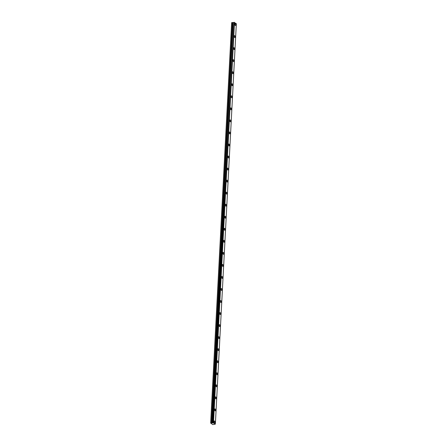 <?xml version="1.0" encoding="UTF-8"?>
<svg xmlns="http://www.w3.org/2000/svg" width="447" height="447" viewBox="0 0 447 447"><rect width="100%" height="100%" fill="white"/><g stroke="black" fill="none" stroke-linecap="round" stroke-linejoin="round"><path stroke-width="0.67" d="M233.233 22.512L231.641 22.668L210.66 423.086L212.794 424.616L215.359 424.119L213.118 422.801L234.105 22.389L212.822 422.963L212.297 422.935L233.233 22.512L212.297 422.935M234.077 22.4L213.09 422.817L234.077 22.4L233.284 22.518M235.792 24.87A0.967 0.441 81.6 0 0 235.189 23.585A0.967 0.441 81.6 0 0 234.876 24.216A0.967 0.441 81.6 0 0 235.474 25.501A0.967 0.441 81.6 0 0 235.792 24.87M214.962 422.275A0.967 0.441 81.6 0 0 214.364 420.99A0.967 0.441 81.6 0 0 214.046 421.622A0.967 0.441 81.6 0 0 214.649 422.907A0.967 0.441 81.6 0 0 214.962 422.275M215.594 410.234A0.967 0.441 81.6 0 0 214.996 408.949A0.967 0.441 81.6 0 0 214.677 409.575A0.967 0.441 81.6 0 0 215.281 410.866A0.967 0.441 81.6 0 0 215.594 410.234M216.225 398.193A0.967 0.441 81.6 0 0 215.627 396.902A0.967 0.441 81.6 0 0 215.309 397.534A0.967 0.441 81.6 0 0 215.907 398.819A0.967 0.441 81.6 0 0 216.225 398.193M216.856 386.147A0.967 0.441 81.6 0 0 216.259 384.861A0.967 0.441 81.6 0 0 215.94 385.493A0.967 0.441 81.6 0 0 216.538 386.778A0.967 0.441 81.6 0 0 216.856 386.147M217.488 374.105A0.967 0.441 81.6 0 0 216.89 372.82A0.967 0.441 81.6 0 0 216.572 373.452A0.967 0.441 81.6 0 0 217.169 374.737A0.967 0.441 81.6 0 0 217.488 374.105M218.119 362.064A0.967 0.441 81.6 0 0 217.521 360.774A0.967 0.441 81.6 0 0 217.203 361.405A0.967 0.441 81.6 0 0 217.801 362.696A0.967 0.441 81.6 0 0 218.119 362.064M218.751 350.018A0.967 0.441 81.6 0 0 218.153 348.733A0.967 0.441 81.6 0 0 217.834 349.364A0.967 0.441 81.6 0 0 218.432 350.649A0.967 0.441 81.6 0 0 218.751 350.018M219.382 337.977A0.967 0.441 81.6 0 0 218.784 336.692A0.967 0.441 81.6 0 0 218.466 337.323A0.967 0.441 81.6 0 0 219.064 338.608A0.967 0.441 81.6 0 0 219.382 337.977M220.013 325.936A0.967 0.441 81.6 0 0 219.416 324.651A0.967 0.441 81.6 0 0 219.097 325.276A0.967 0.441 81.6 0 0 219.695 326.567A0.967 0.441 81.6 0 0 220.013 325.936M220.645 313.895A0.967 0.441 81.6 0 0 220.047 312.604A0.967 0.441 81.6 0 0 219.728 313.235A0.967 0.441 81.6 0 0 220.326 314.526A0.967 0.441 81.6 0 0 220.645 313.895M221.276 301.848A0.967 0.441 81.6 0 0 220.678 300.563A0.967 0.441 81.6 0 0 220.36 301.194A0.967 0.441 81.6 0 0 220.958 302.479A0.967 0.441 81.6 0 0 221.276 301.848M221.908 289.807A0.967 0.441 81.6 0 0 221.304 288.522A0.967 0.441 81.6 0 0 220.991 289.153A0.967 0.441 81.6 0 0 221.589 290.438A0.967 0.441 81.6 0 0 221.908 289.807M222.539 277.766A0.967 0.441 81.6 0 0 221.935 276.481A0.967 0.441 81.6 0 0 221.623 277.106A0.967 0.441 81.6 0 0 222.22 278.397A0.967 0.441 81.6 0 0 222.539 277.766M223.17 265.725A0.967 0.441 81.6 0 0 222.567 264.434A0.967 0.441 81.6 0 0 222.254 265.065A0.967 0.441 81.6 0 0 222.852 266.351A0.967 0.441 81.6 0 0 223.17 265.725M223.796 253.678A0.967 0.441 81.6 0 0 223.198 252.393A0.967 0.441 81.6 0 0 222.885 253.024A0.967 0.441 81.6 0 0 223.483 254.309A0.967 0.441 81.6 0 0 223.796 253.678M224.428 241.637A0.967 0.441 81.6 0 0 223.83 240.352A0.967 0.441 81.6 0 0 223.517 240.983A0.967 0.441 81.6 0 0 224.115 242.268A0.967 0.441 81.6 0 0 224.428 241.637M225.059 229.596A0.967 0.441 81.6 0 0 224.461 228.305A0.967 0.441 81.6 0 0 224.148 228.937A0.967 0.441 81.6 0 0 224.746 230.227A0.967 0.441 81.6 0 0 225.059 229.596M225.69 217.549A0.967 0.441 81.6 0 0 225.092 216.264A0.967 0.441 81.6 0 0 224.78 216.896A0.967 0.441 81.6 0 0 225.377 218.181A0.967 0.441 81.6 0 0 225.69 217.549M226.322 205.508A0.967 0.441 81.6 0 0 225.724 204.223A0.967 0.441 81.6 0 0 225.411 204.855A0.967 0.441 81.6 0 0 226.009 206.14A0.967 0.441 81.6 0 0 226.322 205.508M226.953 193.467A0.967 0.441 81.6 0 0 226.355 192.182A0.967 0.441 81.6 0 0 226.042 192.808A0.967 0.441 81.6 0 0 226.64 194.099A0.967 0.441 81.6 0 0 226.953 193.467M227.584 181.426A0.967 0.441 81.6 0 0 226.987 180.135A0.967 0.441 81.6 0 0 226.674 180.767A0.967 0.441 81.6 0 0 227.272 182.058A0.967 0.441 81.6 0 0 227.584 181.426M228.216 169.379A0.967 0.441 81.6 0 0 227.618 168.094A0.967 0.441 81.6 0 0 227.299 168.726A0.967 0.441 81.6 0 0 227.903 170.011A0.967 0.441 81.6 0 0 228.216 169.379M228.847 157.338A0.967 0.441 81.6 0 0 228.249 156.053A0.967 0.441 81.6 0 0 227.931 156.685A0.967 0.441 81.6 0 0 228.534 157.97A0.967 0.441 81.6 0 0 228.847 157.338M229.479 145.297A0.967 0.441 81.6 0 0 228.881 144.012A0.967 0.441 81.6 0 0 228.562 144.638A0.967 0.441 81.6 0 0 229.16 145.929A0.967 0.441 81.6 0 0 229.479 145.297M230.11 133.256A0.967 0.441 81.6 0 0 229.512 131.966A0.967 0.441 81.6 0 0 229.194 132.597A0.967 0.441 81.6 0 0 229.792 133.882A0.967 0.441 81.6 0 0 230.11 133.256M230.741 121.21A0.967 0.441 81.6 0 0 230.144 119.925A0.967 0.441 81.6 0 0 229.825 120.556A0.967 0.441 81.6 0 0 230.423 121.841A0.967 0.441 81.6 0 0 230.741 121.21M231.373 109.169A0.967 0.441 81.6 0 0 230.775 107.883A0.967 0.441 81.6 0 0 230.456 108.515A0.967 0.441 81.6 0 0 231.054 109.8A0.967 0.441 81.6 0 0 231.373 109.169M232.004 97.128A0.967 0.441 81.6 0 0 231.406 95.837A0.967 0.441 81.6 0 0 231.088 96.468A0.967 0.441 81.6 0 0 231.686 97.759A0.967 0.441 81.6 0 0 232.004 97.128M232.636 85.081A0.967 0.441 81.6 0 0 232.038 83.796A0.967 0.441 81.6 0 0 231.719 84.427A0.967 0.441 81.6 0 0 232.317 85.712A0.967 0.441 81.6 0 0 232.636 85.081M233.267 73.04A0.967 0.441 81.6 0 0 232.669 71.755A0.967 0.441 81.6 0 0 232.351 72.386A0.967 0.441 81.6 0 0 232.948 73.671A0.967 0.441 81.6 0 0 233.267 73.04M233.898 60.999A0.967 0.441 81.6 0 0 233.3 59.714A0.967 0.441 81.6 0 0 232.982 60.339A0.967 0.441 81.6 0 0 233.58 61.63A0.967 0.441 81.6 0 0 233.898 60.999M234.53 48.958A0.967 0.441 81.6 0 0 233.932 47.667A0.967 0.441 81.6 0 0 233.613 48.298A0.967 0.441 81.6 0 0 234.211 49.589A0.967 0.441 81.6 0 0 234.53 48.958M235.161 36.911A0.967 0.441 81.6 0 0 234.563 35.626A0.967 0.441 81.6 0 0 234.245 36.257A0.967 0.441 81.6 0 0 234.843 37.542A0.967 0.441 81.6 0 0 235.161 36.911M234.105 22.389L236.34 23.702L215.359 424.119M212.247 422.929L210.66 423.086M231.708 22.596L210.727 423.013M213.498 422.784L234.479 22.372M232.451 22.484L211.465 422.901M213.364 422.767L234.351 22.35M232.932 22.557L211.945 422.974"/></g></svg>
